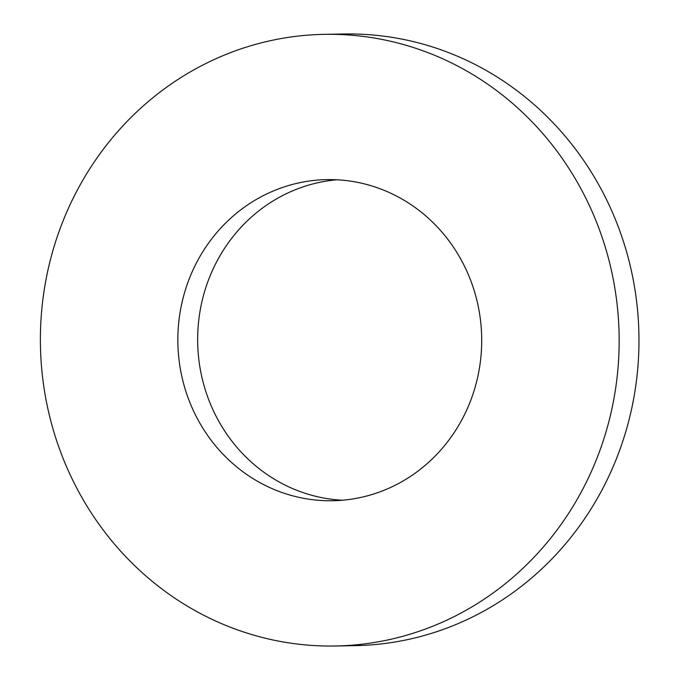 <?xml version="1.0" encoding="UTF-8"?>
<svg xmlns="http://www.w3.org/2000/svg" width="680" height="680" viewBox="0 0 680 680"><rect width="100%" height="100%" fill="white"/><g stroke="black" fill="none" stroke-linecap="round" stroke-linejoin="round"><path stroke-width="1.02" d="M297.815 183.115A160.582 151.929 -91 0 0 178.849 358.3A160.582 151.929 -91 0 0 332.528 500.735A160.582 151.929 -91 0 0 481.678 337.56A160.582 151.929 -91 0 0 327.012 179.613A160.582 151.929 -91 0 0 297.815 183.115M342.431 500.216A160.582 151.929 89 0 1 198.169 352.741A160.582 151.929 89 0 1 317.628 182.775A160.582 151.929 89 0 1 336.923 179.783M335.027 646L354.841 645.66A305.873 289.382 -91 0 0 638.928 334.857A305.873 289.382 -91 0 0 344.326 34L324.513 34.34A305.873 289.382 89 0 1 619.115 335.197A305.873 289.382 89 0 1 335.027 646A305.873 289.382 89 0 1 42.296 374.697A305.873 289.382 89 0 1 268.906 41.021A305.873 289.382 89 0 1 324.513 34.34"/></g></svg>
